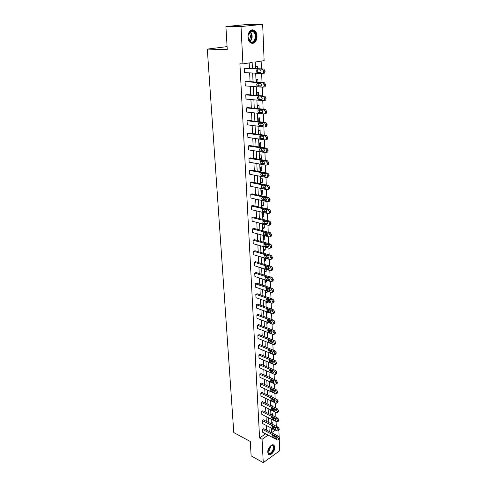 <?xml version="1.0" encoding="UTF-8"?>
<svg xmlns="http://www.w3.org/2000/svg" width="487" height="487" viewBox="0 0 487 487"><rect width="100%" height="100%" fill="white"/><g stroke="black" fill="none" stroke-linecap="round" stroke-linejoin="round"><path stroke-width="0.73" d="M267.771 452.265C267.412 448.223 272.282 442.945 274.084 445.368L274.729 447.297C275.076 451.309 270.242 456.599 268.41 454.164L267.771 452.265M247.95 37.122C248.48 31.04 250.671 28.776 254.531 30.34C256.028 31.582 256.856 33.487 257.026 36.068C256.485 42.138 254.281 44.372 250.409 42.783C248.948 41.559 248.133 39.672 247.95 37.122M279.234 439.244L279.696 450.755L263.266 462.65L251.128 455.869L250.288 441.49L233.784 432.566L207.304 49.102L227.265 49.668L225.907 26.566L247.591 24.435L262.676 24.35L264.124 60.656L255.194 62.013L255.486 68.527M276.281 426.314L276.086 421.505M275.904 417.17L275.703 412.27M275.52 407.929L275.313 402.926M275.131 398.573L274.924 393.472M274.741 389.101L274.522 383.902M274.345 379.519L274.12 374.217M273.938 369.822L273.718 364.416M273.536 360.009L273.304 354.493M273.122 350.074L272.89 344.449M272.702 340.011L272.464 334.277M272.282 329.833L272.038 323.983M271.856 319.521L271.606 313.555M271.423 309.081L271.168 302.999M270.985 298.513L270.723 292.303M270.541 287.805L270.279 281.474M270.09 276.963L269.822 270.504M269.634 265.981L269.36 259.394M269.171 254.853L268.891 248.139M268.702 243.585L268.422 236.731M268.234 232.171L267.941 225.177M267.753 220.599L267.454 213.47M267.266 208.88L266.961 201.6M266.773 196.998L266.462 189.577M266.273 184.963L265.957 177.384M265.768 172.757L265.445 165.032M265.251 160.387L264.928 152.504M264.733 147.853L264.398 139.799M264.204 135.136L263.863 126.924M263.674 122.249L263.321 113.867M263.132 109.179L262.773 100.62M262.578 95.921L262.219 87.185M262.024 82.473L261.653 73.561M261.458 68.837L261.135 61.106M278.874 430.216L279.142 436.863M225.907 26.566L241.016 26.529L262.676 24.35M227.088 46.612L207.304 49.102M278.838 430.24L279.215 428.931L278.126 427.239L263.315 419.782L262.158 420.549L276.975 428.036L278.065 429.729L277.949 430.861L277.097 430.952L262.304 423.422L262.158 420.549M278.077 411.886L278.485 410.523L277.389 408.824L262.414 401.623L261.245 402.372L276.22 409.597L277.322 411.302L277.194 412.477L276.342 412.58L261.391 405.312L261.245 402.372M277.286 393.094L277.742 391.676L276.628 389.965L261.495 383.044L260.308 383.768L275.441 390.714L276.555 392.431L276.421 393.648L275.569 393.77L260.46 386.775L260.308 383.768M276.482 373.852L276.975 372.372L275.849 370.65L260.551 364.02L259.346 364.72L274.65 371.374L275.776 373.097L275.624 374.369L274.778 374.503L259.504 367.801L259.346 364.72M275.648 354.128L276.19 352.588L275.052 350.859L259.583 344.54L258.366 345.21L273.834 351.559L275.003 353.933L274.814 354.615L273.968 354.767L258.524 348.369L258.366 345.21M274.79 333.924L275.21 333.692L275.386 332.317L274.23 330.576L258.591 324.579L257.361 325.231L273 331.251L274.181 333.65L273.98 334.368L273.134 334.539L257.52 328.463L257.361 325.231M273.913 313.208L274.37 312.971L274.558 311.534L273.396 309.787L257.58 304.132L256.326 304.752L272.142 310.426L273.341 312.855L273.122 313.616L272.282 313.798L256.497 308.07L256.326 304.752M273.006 291.969L273.505 291.719L273.718 290.222L272.531 288.462L256.539 283.178L255.273 283.763L271.265 289.077L272.477 291.53L272.245 292.34L271.411 292.535L255.444 287.166L255.273 283.763M272.069 270.175L272.623 269.926L272.848 268.361L271.655 266.59L255.474 261.689L254.19 262.243L270.37 267.168L271.594 269.652L271.338 270.51L270.51 270.717L254.36 265.732L254.19 262.243M271.107 247.816L271.716 247.56L271.959 245.923L270.748 244.145L254.378 239.647L253.076 240.176L269.445 244.693L270.687 247.201L270.413 248.114L269.591 248.333L253.258 243.75L253.076 240.176M270.115 224.866L270.778 224.61L271.046 222.894L269.816 221.11L253.258 217.038L251.937 217.531L268.495 221.615L269.725 223.405L269.755 224.154L269.457 225.122L268.647 225.359L252.12 221.195L251.937 217.531M269.092 201.301L269.816 201.04L270.108 199.244L268.867 197.454L252.108 193.838L250.762 194.289L267.521 197.923L268.769 199.719L268.477 201.521L267.68 201.764L250.951 198.051L250.762 194.289M268.045 177.091L268.824 176.836L269.147 174.955L267.887 173.153L250.927 170.012L249.563 170.426L266.523 173.579L267.783 175.387L267.466 177.274L266.687 177.524L249.758 174.291L249.563 170.426M267.04 152.23L267.807 151.968L268.154 149.99L266.876 148.182L249.715 145.552L248.327 145.917L265.494 148.565L266.773 150.38L266.426 152.358L265.665 152.62L248.528 149.893L248.327 145.917M266.012 126.669L266.754 126.407L267.138 124.325L265.841 122.511L248.467 120.417L247.061 120.739L264.441 122.846L265.732 124.672L265.768 125.506L265.354 126.754L264.611 127.016L247.268 124.824L247.061 120.739M264.952 100.389L265.677 100.127L266.091 97.936L264.776 96.109L247.183 94.588L245.758 94.868L263.351 96.402L264.666 98.228L264.252 100.425L263.528 100.687L245.965 99.062L245.758 94.868M263.863 73.354L264.557 73.093L265.05 71.668L265.013 70.785L263.686 68.953L244.419 68.259L262.237 69.191L263.564 71.029L263.601 71.912L263.114 73.336L262.414 73.604L244.632 72.575L244.419 68.259M266.706 430.222L266.486 425.547M266.279 421.273L266.054 416.507M265.847 412.221L265.616 407.363M265.409 403.066L265.172 398.116M264.971 393.8L264.727 388.754M264.52 384.426L264.277 379.282M264.07 374.941L263.814 369.694M263.607 365.347L263.351 359.996M263.144 355.632L262.883 350.177M262.676 345.8L262.408 340.236M262.201 335.853L261.933 330.18M261.72 325.779L261.446 319.996M261.233 315.588L260.953 309.689M260.74 305.264L260.454 299.249M260.241 294.812L259.948 288.681M259.735 284.231L259.437 277.98M259.224 273.517L258.92 267.138M258.707 262.67L258.396 256.162M258.183 251.676L257.867 245.04M257.653 240.548L257.325 233.778M257.112 229.274L256.783 222.37M256.564 217.853L256.229 210.81M256.016 206.281L255.669 199.098M255.456 194.557L255.103 187.233M254.89 182.68L254.531 175.204M254.311 170.639L253.946 163.017M253.727 158.439L253.356 150.66M253.137 146.076L252.759 138.138M252.54 133.541L252.156 125.439M251.937 120.831L251.542 112.57M251.316 107.95L250.915 99.518M250.695 94.892L250.288 86.284M250.062 81.646L249.642 72.861M249.423 68.21L249.167 62.933M252.43 68.369L252.156 62.476L242.922 63.882L239.902 63.742L259.583 437.977L265.64 433.826M264.411 86.972L265.123 86.704L265.592 85.328L265.555 84.458L264.234 82.632L246.532 81.402L245.089 81.658L262.797 82.893L264.118 84.726L264.155 85.596L263.686 86.978L262.974 87.246L245.308 85.907L245.089 81.658M265.482 113.623L266.219 113.361L266.651 112.071L266.614 111.225L265.312 109.405L247.828 107.59L246.416 107.895L263.899 109.715L265.202 111.541L265.238 112.387L264.806 113.678L264.076 113.946L246.623 112.028L246.416 107.895M266.529 139.538L267.284 139.276L267.649 137.249L266.365 135.435L249.094 133.067L247.7 133.42L264.971 135.794L266.255 137.614L266.292 138.436L265.896 139.647L265.141 139.909L247.901 137.444L247.7 133.42M267.546 164.746L268.319 164.49L268.654 162.555L267.387 160.753L250.324 157.861L248.948 158.257L266.012 161.16L267.284 162.968L266.949 164.904L266.176 165.16L249.149 162.177L248.948 158.257M268.568 189.279L269.323 189.023L269.628 187.178L268.38 185.383L251.523 182.004L250.166 182.436L267.028 185.833L268.276 187.635L268.313 188.414L267.978 189.48L267.186 189.723L250.361 186.253L250.166 182.436M269.609 213.16L270.297 212.904L270.577 211.151L269.341 209.361L252.686 205.514L251.353 205.983L268.014 209.848L269.25 211.638L268.97 213.397L268.167 213.635L251.542 209.702L251.353 205.983M270.614 236.42L271.247 236.158L271.502 234.484L270.285 232.707L253.824 228.415L252.51 228.927L268.976 233.23L270.224 235.751L269.938 236.694L269.122 236.919L252.692 232.549L252.51 228.927M271.594 259.072L272.172 258.816L272.403 257.215L271.204 255.444L254.932 250.738L253.636 251.28L269.908 256.004L271.143 258.5L270.882 259.382L270.054 259.601L253.812 254.811L253.636 251.28M272.537 281.145L273.067 280.896L273.286 279.361L272.093 277.596L256.01 272.501L254.731 273.073L270.821 278.193L272.038 280.658L271.795 281.492L270.967 281.699L254.908 276.513L254.731 273.073M273.463 302.652L273.944 302.415L274.138 300.948L272.964 299.195L257.063 293.722L255.803 294.325L271.709 299.822L272.915 302.257L272.683 303.048L271.849 303.237L255.973 297.679L255.803 294.325M274.358 323.63L274.79 323.398L274.972 321.992L273.816 320.245L258.092 314.419L256.844 315.052L272.574 320.903L273.761 323.319L273.554 324.062L272.714 324.232L257.014 318.328L256.844 315.052M275.222 344.09L275.788 342.513L274.644 340.778L259.09 334.618L257.867 335.281L273.42 341.466L274.595 343.852L274.4 344.553L273.554 344.717L258.025 338.477L257.867 335.281M276.068 364.051L276.586 362.541L275.453 360.812L260.07 354.335L258.859 355.023L274.242 361.524L275.38 363.253L275.222 364.55L274.376 364.696L259.017 358.146L258.859 355.023M276.884 383.531L277.359 382.082L276.239 380.365L261.026 373.59L259.833 374.296L275.045 381.102L276.172 382.819L276.026 384.066L275.173 384.194L259.985 377.346L259.833 374.296M277.681 402.548L278.114 401.154L277.006 399.45L261.957 392.388L260.776 393.125L275.831 400.211L276.939 401.921L276.811 403.12L275.959 403.23L260.929 396.095L260.776 393.125M278.461 421.121L278.856 419.782L277.76 418.089L262.87 410.754L261.702 411.509L276.598 418.869L277.693 420.567L277.572 421.724L276.719 421.821L261.848 414.419L261.702 411.509M279.215 439.262L279.575 437.977L278.491 436.291L263.759 428.7L262.609 429.479L277.346 437.095L278.43 438.781L278.314 439.895L277.468 439.974L262.755 432.322L262.609 429.479M263.266 462.65L262.079 439.298L268.13 435.116M259.583 437.977L262.079 439.298M242.922 63.882L241.016 26.529M271.521 428.11L271.722 432.645L275.417 430.094M255.693 73.214L256.089 82.066M256.296 86.741L256.686 95.409M256.892 100.072L257.27 108.571M257.477 113.221L257.848 121.549M258.055 126.188L258.42 134.345M258.627 138.978L258.981 146.971M259.187 151.591L259.541 159.426M259.741 164.028L260.088 171.71M260.289 176.306L260.624 183.83M260.831 188.414L261.16 195.786M261.367 200.364L261.689 207.59M261.89 212.149L262.207 219.235M262.408 223.789L262.718 230.735M262.919 235.27L263.224 242.082M263.424 246.605L263.723 253.283M263.924 257.793L264.216 264.338M264.417 268.836L264.703 275.252M264.904 279.739L265.184 286.033M265.385 290.508L265.659 296.68M265.859 301.136L266.127 307.187M266.328 311.637L266.59 317.573M266.791 322.004L267.046 327.824M267.247 332.244L267.497 337.954M267.698 342.361L267.947 347.955M268.142 352.351L268.386 357.842M268.58 362.225L268.824 367.606M269.019 371.977L269.25 377.255M269.445 381.613L269.676 386.788M269.871 391.134L270.096 396.205M270.291 400.539L270.51 405.519M270.705 409.841L270.924 414.723M271.113 419.027L271.326 423.818M269.201 431.506L268.982 426.819M268.787 422.533L268.568 417.761M268.367 413.463L268.142 408.593M267.941 404.283L267.716 399.322M267.515 394.994L267.284 389.935M267.083 385.601L266.839 380.438M266.639 376.092L266.401 370.826M266.194 366.468L265.951 361.098M265.75 356.728L265.494 351.255M265.293 346.872L265.038 341.29M264.831 336.894L264.569 331.203M264.368 326.795L264.1 320.994M263.893 316.568L263.619 310.657M263.412 306.22L263.138 300.187M262.931 295.737L262.645 289.588M262.438 285.126L262.152 278.85M261.945 274.382L261.647 267.984M261.44 263.497L261.142 256.972M260.935 252.473L260.624 245.819M260.417 241.308L260.107 234.521M259.894 229.998L259.577 223.07M259.364 218.541L259.041 211.474M258.828 206.932L258.5 199.725M258.287 195.171L257.946 187.818M257.739 183.252L257.392 175.752M257.179 171.168L256.826 163.516M256.612 158.926L256.253 151.122M256.04 146.52L255.675 138.552M255.462 133.937L255.085 125.81M254.871 121.19L254.488 112.893M254.275 108.26L253.879 99.792M253.666 95.148L253.27 86.509M253.051 81.853L252.643 73.038M271.594 429.741L272.927 428.828M274.51 427.744L274.881 427.489M271.722 424.013L271.691 423.331L272.811 422.576L272.903 424.609M271.32 414.918L271.302 414.48L272.428 413.737L272.507 415.496M270.912 405.714L272.038 404.794L272.105 406.286M270.571 396.43L271.643 395.748L271.697 396.96M270.407 387.122L271.247 386.599L271.283 387.524M270.261 377.699L270.839 377.346L270.869 377.973M270.121 368.166L270.449 368.306M268.623 342.732L268.13 343.006L268.112 342.525M268.55 332.755L267.698 333.218L267.661 332.408M268.453 322.631L267.26 323.313L267.211 322.163M268.002 312.246L268.02 312.666L266.815 313.287L266.748 311.79M267.546 301.727L267.576 302.53L266.365 303.139L266.279 301.289M267.077 291.08L267.132 292.273L265.908 292.864L265.811 290.654M266.608 280.293L266.681 281.888L265.445 282.466L265.336 279.879M266.133 269.366L266.219 271.375L264.983 271.941L264.849 268.97M265.652 258.299L265.756 260.734L264.508 261.282L264.362 257.921M265.159 247.092L265.287 249.959L264.027 250.488L263.875 247L264.264 246.836M264.666 235.732L264.812 239.044L263.546 239.561L263.388 236.031L264.338 235.647M263.053 228.494L262.895 224.915L264.173 224.422L264.331 227.995L263.053 228.494M262.56 217.287L262.396 213.665L263.68 213.19L263.838 216.806L262.56 217.287M262.055 205.934L261.89 202.263L263.187 201.807L263.345 205.471L262.055 205.934M261.543 194.435L261.379 190.715L262.682 190.277L262.846 193.99L261.543 194.435M261.026 182.783L260.862 179.021L262.176 178.601L262.341 182.357L261.026 182.783M260.502 170.986L260.338 167.169L261.659 166.767L261.823 170.578L260.502 170.986M259.973 159.024L259.802 155.158L261.135 154.781L261.306 158.64L259.973 159.024M259.437 146.91L259.261 142.989L260.606 142.63L260.776 146.544L259.437 146.91M258.883 134.406L258.719 130.662L260.07 130.321L260.241 134.284L259.455 134.485M258.317 121.604L258.165 118.164L259.528 117.848L259.699 121.768M257.739 108.619L257.599 105.496L258.974 105.198L259.133 108.759M257.154 95.452L257.033 92.658L258.414 92.384L258.554 95.574M256.564 82.096L256.454 79.637L257.848 79.387L257.97 82.193M255.961 68.551L255.87 66.439L257.276 66.214L257.38 68.624M258.871 134.095L260.241 134.284M259.413 146.331L260.776 146.544M259.948 158.409L261.306 158.64M260.478 170.328L261.823 170.578M260.995 182.095L262.341 182.357M261.513 193.704L262.846 193.99M262.018 205.167L263.345 205.471M262.523 216.484L263.838 216.806M263.017 227.66L264.331 227.995M263.51 238.691L264.812 239.044M263.991 249.588L265.287 249.959M264.465 260.35L265.756 260.734M264.94 270.979L266.219 271.375M265.403 281.474L266.681 281.888M265.865 291.847L267.132 292.273M266.316 302.092L267.576 302.53M266.766 312.21L268.02 312.666M267.211 322.211L268.459 322.68M260.015 69.866C261.099 70.402 261.318 71.272 260.685 72.472L257.148 72.514C256.071 71.973 255.852 71.108 256.485 69.915L260.015 69.866M260.758 72.393L258.597 72.271C257.562 71.79 257.319 70.956 257.867 69.751M260.588 83.52C261.659 84.056 261.884 84.908 261.269 86.083L257.745 86.077C256.679 85.535 256.454 84.683 257.069 83.514L260.588 83.52M261.373 85.968L259.181 85.803C258.183 85.353 257.927 84.537 258.408 83.362M261.16 96.98C262.213 97.516 262.444 98.356 261.848 99.506L258.329 99.445C257.282 98.904 257.057 98.064 257.647 96.925L261.16 96.98M261.969 99.354L259.754 99.153C258.792 98.721 258.524 97.93 258.95 96.785M249.813 31.6C253.94 27.041 258.475 37.45 254.214 41.523C250.963 43.605 248.918 42.022 248.072 36.787C248.072 34.638 248.638 32.921 249.776 31.637L249.813 31.6M248.193 38.108L250.044 41.541C251.322 42.436 252.558 42.308 253.745 41.158C255.961 37.718 255.827 34.528 253.337 31.588C252.077 30.711 250.86 30.839 249.673 31.965L248.212 34.985M249.04 32.799C250.811 35.161 250.86 37.609 249.174 40.129L248.985 40.305M251.889 43.471L254.537 42.253C257.282 37.986 257.112 34.029 254.025 30.383L252.004 29.664M270.023 446.402L271.965 445.276C274.266 445.788 274.449 447.924 272.519 451.692C270.06 454.535 268.501 454.517 267.844 451.656L267.905 450.664M267.844 451.674L268.337 452.94C269.421 453.835 270.693 453.324 272.148 451.406C273.505 449.124 273.749 447.285 272.884 445.897L271.636 445.465L270.778 445.769M269.311 447.328L268.221 449.525M268.587 454.341C269.92 454.779 271.314 454 272.763 452.009C274.437 449.178 274.741 446.902 273.67 445.185L273.292 444.862M261.72 110.245C262.761 110.786 262.992 111.614 262.414 112.734L258.907 112.625C257.873 112.089 257.641 111.261 258.22 110.147L261.72 110.245M262.56 112.552L260.32 112.308C259.388 111.9 259.108 111.133 259.492 110.013M262.274 123.333C263.297 123.868 263.534 124.684 262.974 125.786L259.474 125.628C258.457 125.092 258.226 124.276 258.78 123.181L262.274 123.333M263.138 125.567L260.88 125.287C259.979 124.891 259.693 124.148 260.028 123.059M262.816 136.232C263.826 136.768 264.064 137.578 263.528 138.655L260.04 138.448C259.035 137.912 258.798 137.109 259.34 136.037L262.816 136.232M263.698 138.405L261.428 138.083C260.557 137.705 260.265 136.981 260.557 135.922M263.357 148.961C264.35 149.497 264.593 150.288 264.07 151.341L260.594 151.092C259.601 150.556 259.364 149.765 259.888 148.712L263.357 148.961M264.252 151.067L261.976 150.708L261.081 148.608M263.887 161.507C264.867 162.049 265.111 162.828 264.605 163.863L261.135 163.565C260.161 163.029 259.924 162.244 260.423 161.221L263.887 161.507M264.8 163.553L262.511 163.157L261.604 161.118M264.411 173.889C265.378 174.425 265.622 175.198 265.135 176.209L261.677 175.868C260.709 175.332 260.472 174.559 260.959 173.555L264.411 173.889M265.336 175.874L263.035 175.442L262.122 173.463M264.922 186.101C265.884 186.643 266.127 187.404 265.652 188.39L262.207 188.006C261.257 187.471 261.014 186.71 261.489 185.724L264.922 186.101M265.859 188.031L263.558 187.562L262.633 185.638M265.433 198.154C266.383 198.69 266.626 199.445 266.17 200.413L262.737 199.987C261.793 199.445 261.549 198.696 262.006 197.728L265.433 198.154M266.377 200.023L264.076 199.518L263.138 197.655M265.939 210.043C266.87 210.579 267.113 211.321 266.675 212.271L263.254 211.802C262.323 211.267 262.079 210.524 262.523 209.58L265.939 210.043M266.888 211.857L264.581 211.315L263.644 209.507M266.432 221.774C267.357 222.309 267.6 223.046 267.174 223.977L263.765 223.466C262.846 222.924 262.603 222.194 263.029 221.268L266.432 221.774M267.387 223.533L265.08 222.961L264.137 221.208M266.919 233.352C267.832 233.888 268.081 234.612 267.667 235.525L264.264 234.977C263.364 234.436 263.114 233.711 263.528 232.804L266.919 233.352M267.874 235.057L265.579 234.448L264.63 232.749M267.406 244.778C268.307 245.314 268.55 246.032 268.148 246.927L264.764 246.337C263.869 245.795 263.625 245.083 264.027 244.188L267.406 244.778M268.361 246.434L266.066 245.795L265.117 244.145M267.88 256.052L268.629 258.177L267.978 258.347L265.257 257.55L264.514 255.432L267.88 256.052M268.836 257.66L266.547 256.99L265.604 255.389M268.349 267.186L269.104 269.287L268.447 269.451L265.744 268.617L264.995 266.523L268.349 267.186M269.305 268.739L267.022 268.045L266.079 266.492M268.812 278.174L269.567 280.25L268.909 280.415L266.219 279.55L265.476 277.474L268.812 278.174M269.761 279.684L267.491 278.954L266.553 277.456M269.274 289.028L270.029 291.08L269.366 291.238L266.693 290.337L265.945 288.292L269.274 289.028M270.218 290.483L267.96 289.728L267.022 288.28M269.725 299.742L270.48 301.77L269.816 301.922L267.162 300.99L266.407 298.963L269.725 299.742M270.662 301.149L268.416 300.369L267.485 298.963M270.175 310.316L270.93 312.325L270.267 312.471L267.619 311.516L266.87 309.507L270.175 310.316M271.101 311.68L268.867 310.876L267.947 309.519M270.614 320.763L271.375 322.753L270.705 322.893L268.075 321.907L267.326 319.922L270.614 320.763M271.533 322.084L269.317 321.25L268.404 319.941M271.052 331.081L271.807 333.047L271.137 333.181L268.526 332.164L267.771 330.204L271.052 331.081M271.959 332.353L269.755 331.501L268.854 330.235M271.478 341.271L272.239 343.219L271.569 343.347L268.97 342.3L268.215 340.358L271.478 341.271M272.379 342.495L270.194 341.618L269.299 340.401M271.904 351.334L272.665 353.264L271.99 353.385L269.408 352.314L268.654 350.39L271.904 351.334M272.793 352.515L270.62 351.62L269.743 350.445M272.324 361.275L273.085 363.186L272.41 363.302L269.841 362.206L269.086 360.301L272.324 361.275M273.195 362.407L271.046 361.5L270.182 360.368M272.738 371.1L273.499 372.987L272.823 373.097L270.267 371.977L269.518 370.09L272.738 371.1M273.597 372.184L271.466 371.258L270.62 370.175M273.152 380.797L273.907 382.672L273.237 382.776L270.693 381.631L269.938 379.763L273.152 380.797M273.986 381.845L271.88 380.901L271.052 379.86M273.554 390.385L274.315 392.242L273.639 392.339L271.113 391.171L270.358 389.32L273.554 390.385M274.376 391.384L272.294 390.428L271.478 389.43M273.956 399.857L274.711 401.702L274.035 401.787L271.521 400.6L270.772 398.762L273.956 399.857M274.759 400.813L272.696 399.839L271.904 398.89M274.351 409.22L275.106 411.046L274.431 411.125L271.929 409.914L271.18 408.094L271.849 408.009L274.351 409.22M275.131 410.127L273.097 409.147L272.324 408.24M274.741 418.473L275.496 420.281L274.82 420.354L272.336 419.118L271.588 417.316L274.741 418.473M275.496 419.337L272.744 417.481M275.131 427.616L275.885 429.406L275.21 429.479L272.732 428.219L271.983 426.429L275.131 427.616M275.861 428.432L273.158 426.618M275.508 436.65L276.263 438.428L275.587 438.495L273.128 437.216L272.379 435.439L275.508 436.65M276.214 437.423L273.572 435.646M263.686 68.953L262.237 69.191M265.013 70.785L263.564 71.029M265.05 71.668L263.601 71.912M260.131 72.685L260.435 72.63M257.148 72.514L258.597 72.271M264.234 82.632L262.797 82.893M265.555 84.458L264.118 84.726M265.592 85.328L264.155 85.596M260.709 86.296L261.062 86.229M257.745 86.077L259.181 85.803M264.776 96.109L263.351 96.402M266.091 97.936L264.666 98.228M266.121 98.794L264.697 99.086M261.276 99.713L261.671 99.634M258.329 99.445L259.754 99.153M253.337 31.588L250.16 31.576C252.65 34.504 252.79 37.682 250.58 41.103L250.062 41.559M249.794 41.328L250.215 40.951C252.339 37.694 252.223 34.638 249.868 31.783M270.809 445.757L269.591 450.025L267.85 451.711M267.844 451.321L269.299 449.83L270.504 445.976M265.312 109.405L263.899 109.715M266.614 111.225L265.202 111.541M266.651 112.071L265.238 112.387M261.836 112.947L262.274 112.844M258.907 112.625L260.32 112.308M265.841 122.511L264.441 122.846M267.138 124.325L265.732 124.672M267.168 125.159L265.768 125.506M262.383 125.993L262.864 125.877M259.474 125.628L260.88 125.287M266.365 135.435L264.971 135.794M267.649 137.249L266.255 137.614M267.68 138.071L266.292 138.436M262.925 138.856L263.443 138.722M260.04 138.448L261.428 138.083M266.876 148.182L265.494 148.565M268.154 149.99L266.773 150.38M268.185 150.8L266.803 151.189M263.461 151.548L264.015 151.39M260.594 151.092L261.976 150.708M267.387 160.753L266.012 161.16M268.654 162.555L267.284 162.968M268.684 163.358L267.314 163.766M263.991 164.064L264.575 163.888M261.135 163.565L262.511 163.157M267.887 173.153L266.523 173.579M269.147 174.955L267.783 175.387M269.177 175.74L267.813 176.172M264.514 176.41L265.129 176.215M261.677 175.868L263.035 175.442M268.38 185.383L267.028 185.833M269.628 187.178L268.276 187.635M269.658 187.958L268.313 188.414M265.031 188.591L265.671 188.372M262.207 188.006L263.558 187.562M268.867 197.454L267.521 197.923M270.108 199.244L268.769 199.719M270.139 200.011L268.8 200.486M265.537 200.601L266.206 200.37M262.737 199.987L264.076 199.518M269.341 209.361L268.014 209.848M270.577 211.151L269.25 211.638M270.608 211.906L269.281 212.399M266.036 212.46L266.73 212.204M263.254 211.802L264.581 211.315M269.816 221.11L268.495 221.615M271.046 222.894L269.725 223.405M271.076 223.643L269.755 224.154M266.535 224.16L267.241 223.886M263.765 223.466L265.08 222.961M270.285 232.707L268.976 233.23M271.502 234.484L270.194 235.014M271.533 235.221L270.224 235.751M267.022 235.708L267.753 235.41M264.264 234.977L265.579 234.448M270.748 244.145L269.445 244.693M271.959 245.923L270.656 246.471M271.99 246.653L270.687 247.201M267.503 247.104L268.246 246.787M264.764 246.337L266.066 245.795M271.204 255.444L269.908 256.004M272.403 257.215L271.113 257.781M272.434 257.933L271.143 258.5M267.978 258.347L268.739 258.019M265.257 257.55L266.547 256.99M271.655 266.59L270.37 267.168M272.848 268.361L271.563 268.94M272.878 269.067L271.594 269.652M268.447 269.451L269.22 269.104M265.744 268.617L267.022 268.045M272.093 277.596L270.821 278.193M273.286 279.361L272.008 279.958M273.31 280.062L272.038 280.658M268.909 280.415L269.695 280.049M266.219 279.55L267.491 278.954M272.531 288.462L271.265 289.077M273.718 290.222L272.452 290.836M273.743 290.916L272.477 291.53M269.366 291.238L270.157 290.855M266.693 290.337L267.96 289.728M272.964 299.195L271.709 299.822M274.138 300.948L272.884 301.575M274.169 301.63L272.915 302.257M269.816 301.922L270.614 301.52M267.162 300.99L268.416 300.369M273.396 309.787L272.142 310.426M274.558 311.534L273.31 312.179M274.589 312.21L273.341 312.855M270.267 312.471L271.07 312.057M267.619 311.516L268.867 310.876M273.816 320.245L272.574 320.903M274.972 321.992L273.737 322.65M275.003 322.656L273.761 323.319M270.705 322.893L271.515 322.461M268.075 321.907L269.317 321.25M274.23 330.576L273 331.251M275.386 332.317L274.157 332.992M275.411 332.974L274.181 333.65M271.137 333.181L271.953 332.737M268.526 332.164L269.755 331.501M274.644 340.778L273.42 341.466M275.788 342.513L274.565 343.201M275.812 343.165L274.595 343.852M271.569 343.347L272.379 342.891M268.97 342.3L270.194 341.618M275.052 350.859L273.834 351.559M276.19 352.588L274.972 353.288M276.214 353.233L275.003 353.933M271.99 353.385L272.805 352.917M269.408 352.314L270.62 351.62M275.453 360.812L274.242 361.524M276.586 362.541L275.38 363.253M276.61 363.174L275.405 363.886M272.41 363.302L273.225 362.821M269.841 362.206L271.046 361.5M275.849 370.65L274.65 371.374M276.975 372.372L275.776 373.097M277 372.993L275.8 373.724M272.823 373.097L273.639 372.604M270.267 371.977L271.466 371.258M276.239 380.365L275.045 381.102M277.359 382.082L276.172 382.819M277.383 382.697L276.196 383.439M273.237 382.776L274.041 382.277M270.693 381.631L271.88 380.901M276.628 389.965L275.441 390.714M277.742 391.676L276.555 392.431M277.76 392.285L276.579 393.039M273.639 392.339L274.443 391.828M271.113 391.171L272.294 390.428M277.006 399.45L275.831 400.211M278.114 401.154L276.939 401.921M278.138 401.763L276.963 402.524M274.035 401.787L274.838 401.27M271.521 400.6L272.696 399.839M277.389 408.824L276.22 409.597M278.485 410.523L277.322 411.302M278.509 411.119L277.346 411.899M274.431 411.125L275.228 410.602M271.929 409.914L273.097 409.147M277.76 418.089L276.598 418.869M278.856 419.782L277.693 420.567M278.874 420.372L277.718 421.158M274.82 420.354L275.618 419.818M272.336 419.118L273.493 418.339M278.126 427.239L276.975 428.036M279.215 428.931L278.065 429.729M279.24 429.516L278.089 430.313M275.21 429.479L275.995 428.937M272.732 428.219L273.883 427.434M278.491 436.291L277.346 437.095M279.575 437.977L278.43 438.781M279.599 438.55L278.454 439.359M275.587 438.495L276.373 437.941M273.128 437.216L274.272 436.413M264.557 73.093L263.114 73.336M256.485 69.915L257.568 69.738M265.123 86.704L263.686 86.978M257.069 83.514L258.037 83.338M265.677 100.127L264.252 100.425M257.647 96.925L258.53 96.749M249.636 32.008L249.776 31.637M271.636 445.465L271.965 445.276M272.05 445.459L272.884 445.897M266.219 113.361L264.806 113.678M258.22 110.147L259.035 109.965M266.754 126.407L265.354 126.754M258.78 123.181L259.541 122.998M267.284 139.276L265.896 139.647M259.34 136.037L260.052 135.849M267.807 151.968L266.426 152.358M259.888 148.712L260.563 148.529M268.319 164.49L266.949 164.904M260.423 161.221L261.075 161.027M268.824 176.836L267.466 177.274M260.959 173.555L261.58 173.36M269.323 189.023L267.978 189.48M261.489 185.724L262.085 185.529M269.816 201.04L268.477 201.521M262.006 197.728L262.578 197.533M270.297 212.904L268.97 213.397M262.523 209.58L263.071 209.38M270.778 224.61L269.457 225.122M263.029 221.268L263.552 221.068M271.247 236.158L269.938 236.694M263.528 232.804L264.033 232.603M271.716 247.56L270.413 248.114M264.027 244.188L264.508 243.993M272.172 258.816L270.882 259.382M264.514 255.432L264.971 255.231M272.623 269.926L271.338 270.51M264.995 266.523L265.433 266.328M273.067 280.896L271.795 281.492M265.476 277.474L265.896 277.28M273.505 291.719L272.245 292.34M265.945 288.292L266.346 288.097M273.944 302.415L272.683 303.048M266.407 298.963L266.791 298.774M274.37 312.971L273.122 313.616M266.87 309.507L267.235 309.324M274.79 323.398L273.554 324.062M267.326 319.922L267.673 319.74M275.21 333.692L273.98 334.368M267.771 330.204L268.106 330.022M275.618 343.865L274.4 344.553M268.215 340.358L268.532 340.182M276.026 353.909L274.814 354.615M268.654 350.39L268.958 350.22M276.427 363.838L275.222 364.55M276.823 373.639L275.624 374.369M277.213 383.324L276.026 384.066M277.602 392.899L276.421 393.648M277.98 402.353L276.811 403.12M278.357 411.698L277.194 412.477M278.728 420.938L277.572 421.724M279.1 430.064L277.949 430.861M279.459 439.085L278.314 439.895"/></g></svg>

